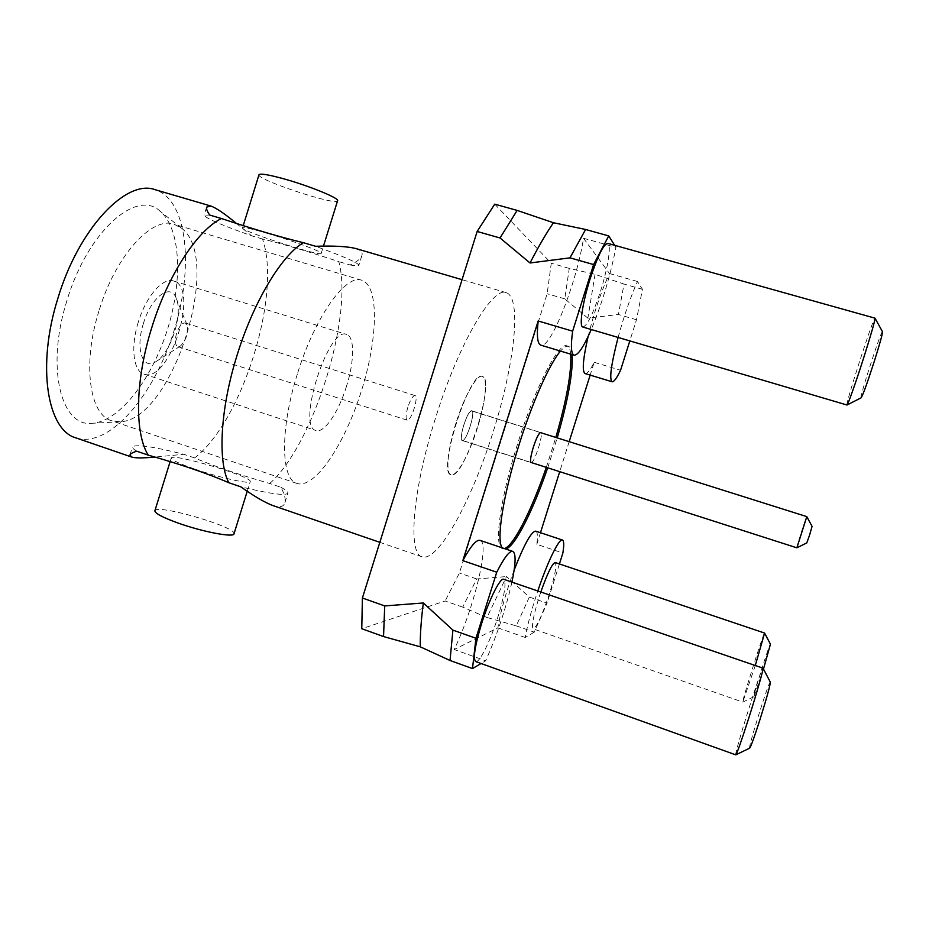 <?xml version="1.0" encoding="UTF-8"?>
<svg xmlns="http://www.w3.org/2000/svg" width="929" height="929" viewBox="0 0 929 929"><rect width="100%" height="100%" fill="white"/><g stroke="black" fill="none" stroke-linecap="round" stroke-linejoin="round"><path stroke-width="0.7" stroke-dasharray="4.64 3.48" d="M462.375 440.567L462.282 440.543C457.974 440.032 467.949 408.702 471.758 410.769C475.973 411.373 466.346 441.937 462.375 440.567M531.493 462.607C534.744 461.864 543.21 435.248 540.992 432.763M529.333 597.068L516.234 625.856L486.982 617.495L506.479 576.572L529.333 597.068L547.042 603.176L534.245 632.161L516.234 625.856M587.871 318.136L564.786 298.871L569.256 268.388L595.024 274.345L624.009 284.053L618.435 314.501L587.871 318.136L595.024 274.345M486.982 617.495L462.723 607.136L476.693 578.953L506.479 576.572M861.113 397.821C858.779 399.354 881.377 329.435 882.492 331.734M846.981 405.021C844.705 406.159 873.643 316.359 874.99 318.159L875.048 318.241M582.831 327.031C587.14 325.963 593.027 314.083 600.482 291.369C607.903 268.156 611.688 243.979 607.717 243.363M749.668 748.147C747.462 749.378 769.317 679.552 770.327 682.141M763.487 669.077L753.895 696.727C752.397 697.784 769.874 642.287 770.443 644.18M755.289 665.512L742.794 702.103C741.319 702.905 763.917 631.325 764.59 633.055M735.861 754.824L735.791 754.859C733.655 755.532 761.815 665.907 762.999 668.16L763.046 668.23M475.718 661.587C479.364 663.445 490.663 640.36 498.002 616.693C504.621 594.85 506.514 582.378 503.692 579.29M502.415 547.913L505.736 549.039M547.692 467.81L557.214 437.884M572.171 354.576C571.672 349.745 570.429 346.993 568.409 346.32C566.435 345.739 563.81 347.318 560.535 351.081M588.103 336.53C594.258 311.726 601.388 290.731 609.494 273.544L583.528 238.265C576.677 282.846 550.444 349.525 540.852 345.17M480.061 540.376C490.059 542.339 473.895 608.913 454.176 649.51L485.693 660.786L481.071 663.515M514.132 570.151C505.887 592.551 500.464 611.793 497.863 627.865L454.176 649.51M535.766 531.156C537.543 531.934 537.891 536.323 536.823 544.313L562.869 553.034M585.119 373.586C587.151 373.981 590.17 370.218 594.188 362.298L590.159 375.119M569.175 441.658L559.711 471.665M540.469 532.712L536.823 544.313M540.806 592.017L538.785 598.16C533.246 616.438 531.376 626.669 533.176 628.852C536.857 627.017 542.327 615.149 549.585 593.248C555.089 575.167 556.959 564.925 555.182 562.533M559.421 563.949L547.042 603.176M534.245 632.161L525.222 637.48C527.428 624.973 531.62 609.482 537.798 590.983M477.413 427.955C469.319 454.165 456.673 477.03 451.018 474.719C436.711 473.511 469.946 369.092 482.314 376.373C488.108 377.743 485.542 402.454 477.413 427.955M267.924 233.504C293.343 240.936 323.315 252.212 321.202 253.42C320.958 256.95 239.519 230.531 242.539 227.86C243.839 227.071 252.293 228.964 267.924 233.504M259.005 174.698C255.382 179.32 336.728 206.238 337.575 200.769M154.864 510.88C155.038 503.251 236.965 527.022 234.015 533.757M194.846 469.11C219.801 477.75 251.039 484.636 250.261 481.524C252.618 476.693 170.785 452.423 171.203 458.136C171.644 460.11 179.529 463.768 194.846 469.11M136.691 451.192C133.706 449.369 132.29 447.975 132.417 447.023C135.239 443.992 152.379 446.408 183.814 454.281L154.946 457.08M346.494 386.313C338.679 411.965 324.14 433.599 316.023 430.487C296.13 427.34 328.541 325.51 346.587 334.452C354.785 336.553 354.448 361.381 346.494 386.313M269.747 483.486C313.561 444.596 353.67 316.057 338.806 261.618C308.161 251.48 282.73 243.932 262.489 238.997C281.975 294.11 242.457 421.162 194.602 457.939C213.705 466.091 238.753 474.603 269.747 483.486L280.86 487.26C284.483 493.845 285.83 498.966 284.913 502.612C283.74 506.897 279.675 507.861 272.743 505.504M355.435 248.426C360.905 250.11 363.042 252.537 361.834 255.73C360.522 258.947 356.608 262.024 350.094 264.962L338.806 261.618M435.341 418.677C412.279 491.313 407.738 554.404 422.207 556.889C438.465 561.72 471.224 501.23 492.556 433.785C514.132 366.421 522.365 298.116 506.305 292.67C492.73 285.969 458.473 343.753 435.341 418.677M350.094 264.962C355.412 265.949 358.315 266.089 358.815 265.415C358.966 263.174 344.543 256.787 315.558 246.278M66.888 300.787C45.498 367.896 61.256 427.921 92.552 423.252C119.736 421.162 151.648 379.38 167.208 330.236C182.908 281.139 181.016 228.604 160.043 211.185C136.679 188.552 87.396 231.495 66.888 300.787M76.027 437.919C108.937 448.591 153.54 396.102 173.56 332.257C194.126 268.586 188.064 199.967 155.038 189.667M99.008 310.785C82.1 364.098 89.509 414.938 111.643 420.756L119.957 421.789C172.051 420.849 223.529 259.086 181.561 228.22L174.176 224.261C152.182 215.865 115.451 255.661 99.008 310.785M297.373 373.992C279.815 429.291 280.895 479.759 297.048 483.463C314.861 489.165 344.508 444.492 361.079 391.945C377.929 339.48 379.555 285.877 361.729 280.244C346.006 273.625 314.745 316.928 297.373 373.992M511.914 582.111C505.91 608.507 497.166 634.728 485.693 660.786M614.65 245.302L615.939 247.346C610.33 275.936 602.097 303.33 591.25 329.516M497.863 627.865L525.222 637.48M462.723 607.136L445.154 600.982L361.764 628.712M494.727 204.159L551.269 263.244L547.158 293.738L459.39 572.996L445.154 600.982M618.11 337.448C624.265 315.059 630.733 296.421 637.515 281.522L642.438 289.314L636.493 319.762L629.827 340.897M583.528 238.265L615.939 247.346M609.494 273.544L637.515 281.522M594.188 362.298L620.572 370.23M642.438 289.314L624.009 284.053M636.493 319.762L618.435 314.501M476.693 578.953L459.39 572.996M564.786 298.871L547.158 293.738M569.256 268.388L551.269 263.244M236.384 223.401L251.538 235.757C220.939 224.876 205.123 218.001 204.113 215.145L209.722 215.063M280.86 487.26C285.667 489.827 288.013 491.731 287.909 492.997C286.411 496.051 270.699 493.984 240.785 486.819M262.489 238.997L251.538 235.757M194.602 457.939L183.814 454.281M570.72 354.146C570.22 349.304 568.954 346.552 566.922 345.878C558.933 341.558 535.232 387.161 517.534 444.062C499.976 499.291 493.717 547.32 502.438 548.505L504.273 548.54M546.31 467.368L555.832 437.454M806.802 542.896L812.062 526.371M407.889 407.099C405.764 414.52 405.52 418.874 407.146 420.163C410.966 421.987 419.153 396.253 414.984 395.545C412.836 395.696 410.467 399.551 407.889 407.099M176.533 333.465C174.64 340.629 175.058 345.007 177.776 346.61L180.505 345.994C186.183 340.119 188.401 333.139 187.159 325.069L185.301 322.978C182.038 322.758 179.123 326.253 176.533 333.465M143.426 323.443C134.926 349.629 143.112 371.263 156.502 361.253C170.924 352.428 183.059 314.269 176.394 298.743C171.168 282.428 151.322 296.444 143.426 323.443M138.316 322.073C130.397 346.97 133.37 371.298 143.902 374.085C169.461 384.13 200.188 287.56 173.526 280.988C163.063 277.016 146.004 296.351 138.316 322.073M455.93 423.218C447.546 449.578 445.455 473.616 451.018 474.719C463.966 480.688 496.33 378.986 482.314 376.373C477.018 373.946 464.314 396.068 455.93 423.218M463.803 424.948C461.214 433.831 460.726 438.976 462.328 440.404C466.149 442.332 475.938 411.547 471.711 410.908C469.505 411.21 466.869 415.89 463.803 424.948M796.873 547.82C796.083 548.307 806.442 515.769 806.802 516.617M462.282 440.543L531.109 462.642M471.758 410.769L540.701 432.519M753.895 696.727L742.805 702.103L533.176 628.852M321.202 253.42L323.443 246.197M242.539 227.86L243.235 225.596M247.253 491.197L250.261 481.524M170.123 461.62L171.203 458.136M129.967 454.943L132.417 447.023M173.526 280.988L346.587 334.452M143.902 374.085L316.023 430.487M506.305 292.67L462.05 279.687M422.207 556.889L379.833 542.327M361.834 255.73L358.815 265.415M181.561 228.22L160.043 211.185M119.957 421.789L92.552 423.252M361.729 280.244L174.176 224.261M297.048 483.463L111.643 420.756M206.575 207.167L204.113 215.145M284.913 502.612L287.909 492.997M502.438 548.505L503.913 549.004M566.922 345.878L568.409 346.32M414.984 395.545L185.301 322.978M407.146 420.163L177.776 346.61M187.159 325.069L176.394 298.743M180.505 345.994L156.502 361.253M540.306 432.554L471.711 410.908M530.819 462.387L462.328 440.404"/><path stroke-width="1.39" d="M540.992 432.763L540.701 432.519C538.901 432.96 536.451 437.826 533.362 447.093C530.668 456.151 529.913 461.341 531.109 462.642L531.493 462.607M423.322 602.967L384.722 605.929L383.538 636.551L420.28 646.828L450.031 660.484L452.911 630.106L423.322 602.967C421.116 620.34 420.105 634.96 420.28 646.828M585.595 229.475L553.463 222.739C546.24 233.26 538.425 246.673 530.041 262.977L569.965 257.844L585.595 229.475L608.727 235.92L614.65 245.302M875.048 318.241L882.492 331.734C882.655 333.627 879.879 343.637 874.154 361.764C867.14 383.422 862.786 395.44 861.113 397.821L847.074 404.986M863.773 357.549C855.818 382.551 847.596 405.741 846.993 405.021L582.831 327.031C578.988 326.671 582.413 303.098 590.066 279.072C597.684 256.044 603.56 244.141 607.717 243.363L875.002 318.171C875.095 320.424 871.356 333.557 863.773 357.549M763.046 668.23L770.327 682.141C770.257 685.3 766.727 698.039 759.713 720.381C754.162 737.603 750.818 746.858 749.668 748.147L735.861 754.824M755.289 665.512L764.59 633.067L770.443 644.18L763.487 669.077M748.716 718.28C741.377 741.087 737.069 753.28 735.791 754.859L475.718 661.587C472.873 658.812 474.765 646.363 481.408 624.242C489.014 599.728 500.301 577.281 503.692 579.29L763.011 668.16C763.94 667.858 756.845 692.86 748.716 718.28M560.535 351.081C549.956 362.902 532.48 401.804 519.114 444.561C502.879 495.714 495.935 541.746 502.415 547.913M505.736 549.039C514.759 547.053 532.956 510.799 547.692 467.81M557.214 437.884C568.13 399.876 573.112 372.111 572.171 354.576M591.25 329.516C583.702 346.935 577.977 355.482 574.076 355.157L540.852 345.17C537.45 343.916 536.556 335.845 538.17 320.958L572.636 331.177L593.596 264.556L608.727 235.92M481.071 663.515L472.489 668.578L475.95 638.269L496.748 572.218C504.203 557.551 509.545 550.607 512.785 551.408L480.061 540.376C476.368 539.412 470.631 546.171 462.839 560.628L538.17 320.958M514.132 570.151C524.188 544.301 531.4 531.307 535.766 531.156L562.451 540.028C563.984 540.736 564.135 545.068 562.869 553.034L559.421 563.949M590.159 375.119L569.175 441.658M559.711 471.665L540.469 532.712M629.827 340.897L620.572 370.23C616.717 378.242 613.895 382.086 612.118 381.773L585.119 373.586C581.926 371.612 582.924 359.256 588.103 336.53M764.59 633.055L555.182 562.533C552.302 563.288 547.518 573.112 540.806 592.017M537.798 590.983C547.692 561.464 559.165 538.135 562.451 540.028M323.443 246.197L337.575 200.769C340.002 198.551 310.321 186.264 284.785 179.111C269.096 174.757 260.503 173.282 259.005 174.698L243.235 225.596M247.253 491.197L234.015 533.757C234.48 537.868 202.963 531.98 178.113 523.062C162.865 517.534 155.12 513.47 154.864 510.88L170.123 461.62M462.05 279.687L355.435 248.426C346.958 246.406 333.662 245.686 315.558 246.278L303.411 242.69C281.336 237.429 254.023 229.37 221.462 218.524C197.354 230.229 167.638 275.425 151.59 328.216C135.065 380.878 134.531 433.518 148.245 455.14L136.691 451.192C132.638 452.504 130.397 453.758 129.967 454.943L131.651 457.022C135.077 458.171 142.834 458.194 154.946 457.08M303.411 242.69C281.615 255.359 253.42 301.855 237.023 355.447C220.196 408.934 217.572 461.701 228.836 482.732L240.785 486.819C254.012 496.191 264.672 502.426 272.743 505.504L379.833 542.327M228.836 482.732C207.875 473.627 181.004 464.43 148.245 455.14M221.462 218.524L209.722 215.063C207.248 211.44 206.203 208.804 206.575 207.155L210.709 205.983L155.038 189.667C126.46 178.821 78.768 228.209 57.888 298.337C36.417 366.142 47.309 430.301 76.027 437.919L131.651 457.033M512.785 551.408C516.118 553.382 515.827 563.613 511.914 582.111M574.076 355.157C571.114 354.03 570.627 346.041 572.636 331.177M517.139 210.407L500.034 237.975L477.146 231.472L494.727 204.159L517.139 210.407L553.463 222.739M384.722 605.929L362.403 598.009L477.146 231.472M383.538 636.551L361.764 628.712L362.403 598.009M472.489 668.578L450.031 660.484M475.95 638.269L452.911 630.106M462.839 560.628L496.748 572.218M593.596 264.556L569.965 257.844M500.034 237.975L530.041 262.977M612.118 381.773C609.122 379.276 611.119 364.493 618.11 337.448M210.709 205.983C216.109 207.864 224.667 213.67 236.384 223.401M504.273 548.54C513.354 546.577 531.574 510.346 546.31 467.368M555.832 437.454C566.748 399.447 571.707 371.681 570.72 354.146M796.873 547.82L806.802 516.617L812.062 526.371L809.658 534.883L806.802 542.896L796.873 547.82L530.819 462.387M806.802 516.617L540.306 432.554"/></g></svg>
